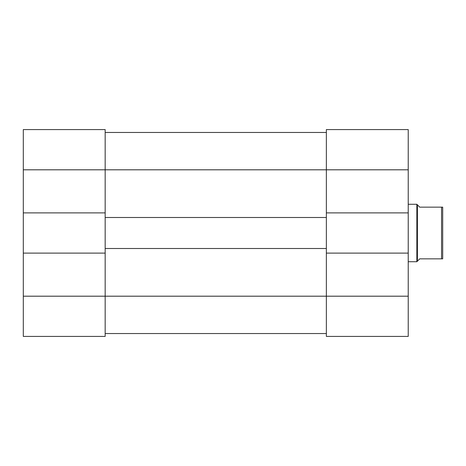 <?xml version="1.0" encoding="UTF-8"?>
<svg xmlns="http://www.w3.org/2000/svg" width="466" height="466" viewBox="0 0 466 466"><rect width="100%" height="100%" fill="white"/><g stroke="black" fill="none" stroke-linecap="round" stroke-linejoin="round"><path stroke-width="0.7" d="M105.17 253.108L105.17 248.512L326.357 248.512L326.357 253.108L408.228 253.108L408.228 336.411L326.357 336.411L326.357 296.195L105.17 296.195L105.17 336.411L23.3 336.411L23.3 296.195L105.17 296.195L105.17 253.108L23.3 253.108L23.3 296.195M23.3 169.805L23.3 129.589L105.17 129.589L105.17 169.805L23.3 169.805L23.3 253.108M105.17 212.892L105.17 169.805L326.357 169.805L326.357 129.589L408.228 129.589L408.228 212.892L326.357 212.892L326.357 217.488L105.17 217.488L105.17 212.892L23.3 212.892M105.17 336.411L23.3 336.411M105.17 333.54L326.357 333.54L105.17 333.54M105.17 132.46L326.357 132.46M105.17 248.512L105.17 217.488M326.357 248.512L326.357 217.488M326.357 212.892L326.357 169.805L408.228 169.805M408.228 253.108L408.228 212.892M408.228 296.195L326.357 296.195L326.357 253.108M441.552 207.149L442.7 207.149L442.7 258.851L441.552 258.851L441.552 207.149L419.72 207.149L416.849 204.271L416.849 261.729L408.228 261.729M417.42 204.848L417.42 261.152L419.72 258.851L441.552 258.851M417.42 261.152L416.849 261.729M408.228 204.271L416.849 204.271"/></g></svg>
